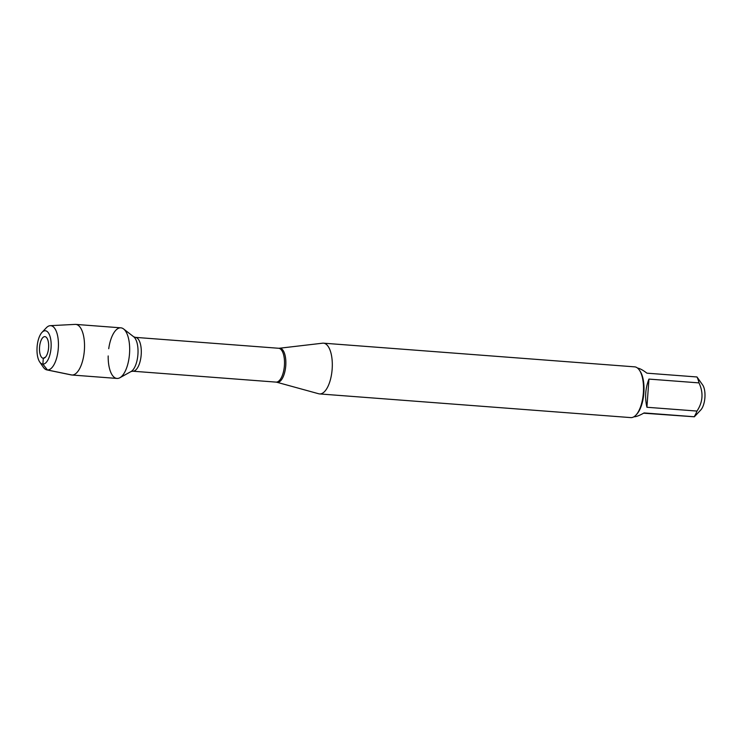 <?xml version="1.0" encoding="UTF-8"?>
<svg xmlns="http://www.w3.org/2000/svg" width="742" height="742" viewBox="0 0 742 742"><rect width="100%" height="100%" fill="white"/><g stroke="black" fill="none" stroke-linecap="round" stroke-linejoin="round"><path stroke-width="1.11" d="M323.354 343.166A25.451 10.638 94.4 0 1 323.466 343.175A25.451 10.638 94.4 0 1 332.138 369.358A25.451 10.638 94.4 0 1 319.607 393.928A25.451 10.638 94.4 0 1 318.754 393.779L276.757 382.232A17.094 7.142 94.4 0 0 277.406 382.343A17.094 7.142 94.4 0 0 285.763 365.648A17.094 7.142 94.4 0 0 279.855 348.23A17.094 7.142 94.4 0 0 279.344 348.248L322.603 343.194A25.451 10.638 94.4 0 1 323.354 343.166M108.184 355.947A25.376 10.601 -85.6 0 0 117.106 378.448A25.376 10.601 -85.6 0 0 119.879 377.743A25.376 10.601 -85.6 0 0 129.498 353.943A25.376 10.601 -85.6 0 0 123.589 328.956A25.376 10.601 -85.6 0 0 108.731 348.731M319.607 393.928L630.821 417.607A25.451 10.638 -85.6 0 0 630.932 417.607A25.451 10.638 -85.6 0 0 635.913 415.13A25.451 10.638 -85.6 0 0 643.351 393.037A25.451 10.638 -85.6 0 0 639.335 370.063A25.451 10.638 -85.6 0 0 634.679 366.854A25.451 10.638 -85.6 0 0 634.568 366.845M637.573 368.097C639.771 368.384 642.897 370.082 646.931 373.17L696.988 376.973L702.674 384.987A14.107 5.89 94.4 0 1 704.9 397.721A14.107 5.89 94.4 0 1 700.773 409.964L694.345 416.8L643.62 413.192M648.944 379.088C645.364 388.196 644.696 397.591 646.922 407.265L648.944 379.088L699.001 382.891C703.592 392.685 702.915 402.081 696.979 411.068A24.43 10.212 94.4 0 1 694.141 416.744L644.084 412.932C639.483 415.548 636.079 416.846 633.872 416.809M646.922 407.265L696.979 411.068M696.988 376.973A24.43 10.212 94.4 0 1 699.001 382.891M635.913 415.13L636.701 414.286A24.43 10.212 -85.6 0 0 643.852 393.075A24.43 10.212 -85.6 0 0 639.994 371.028L639.335 370.063M44.845 336.627A10.842 4.535 -85.6 0 0 39.549 347.21A10.842 4.535 -85.6 0 0 43.296 358.256A10.842 4.535 -85.6 0 0 44.483 357.959A10.842 4.535 -85.6 0 0 48.592 347.785A10.842 4.535 -85.6 0 0 46.069 337.109A10.842 4.535 -85.6 0 0 44.845 336.627M45.271 330.756A16.732 6.993 -85.6 0 0 41.988 332.379A16.732 6.993 -85.6 0 0 37.1 346.913A16.732 6.993 -85.6 0 0 39.734 362.013A16.732 6.993 -85.6 0 0 50.558 351.819A16.732 6.993 -85.6 0 0 45.271 330.756M46.857 369.896L71.288 374.933A25.376 10.601 -85.6 0 0 71.853 375.007A25.376 10.601 -85.6 0 0 84.356 350.502A25.376 10.601 -85.6 0 0 75.703 324.393A25.376 10.601 -85.6 0 0 75.591 324.393A25.376 10.601 -85.6 0 0 75.137 324.393L50.215 325.673A22.204 9.275 94.4 0 1 50.614 325.673A22.204 9.275 94.4 0 1 58.247 349A22.204 9.275 94.4 0 1 46.857 369.896A22.204 9.275 94.4 0 1 43.277 367.16L39.734 362.013M71.853 375.007L116.995 378.439A25.376 10.601 -85.6 0 0 129.498 353.943A25.376 10.601 -85.6 0 0 120.853 327.834A25.376 10.601 -85.6 0 0 120.742 327.825M41.988 332.379L46.273 327.834A22.204 9.275 94.4 0 1 50.215 325.673M45.559 357.05L43.296 358.256L42.878 364.127L47.442 369.97L71.965 375.016L117.106 378.448M132.837 371.213L276.043 382.111A16.973 7.095 -85.6 0 0 276.117 382.111A16.973 7.095 -85.6 0 0 284.409 365.639A16.973 7.095 -85.6 0 0 278.612 348.267L135.406 337.369A16.973 7.095 94.4 0 1 141.193 354.741A16.973 7.095 94.4 0 1 132.901 371.223A16.973 7.095 94.4 0 1 132.837 371.213L131.056 371.538A18.077 7.559 -85.6 0 0 137.91 354.583A18.077 7.559 -85.6 0 0 133.699 336.775L123.589 328.956M131.056 371.538L119.879 377.743M135.406 337.369L133.699 336.775M278.612 348.267L279.344 348.248M276.043 382.111L276.757 382.232M323.466 343.175L634.679 366.854M75.703 324.393L120.853 327.834"/></g></svg>
